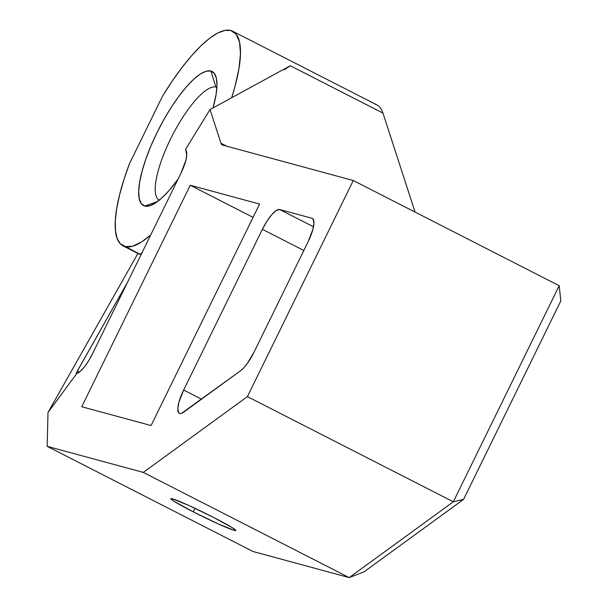 <?xml version="1.0" encoding="UTF-8"?>
<svg xmlns="http://www.w3.org/2000/svg" width="608" height="608" viewBox="0 0 608 608"><rect width="100%" height="100%" fill="white"/><g stroke="black" fill="none" stroke-linecap="round" stroke-linejoin="round"><path stroke-width="0.91" d="M374.9 104.128A120.513 34.025 117.1 0 1 382.956 113.08A120.513 34.025 -62.9 0 0 376.793 104.857L232.659 31.221A120.513 34.025 117.1 0 1 231.663 97.744L235.098 86.07L238.952 68.567L240.456 53.755L239.56 42.195L236.284 34.344L230.766 30.491A120.513 34.025 117.1 0 1 232.659 31.221M216.896 87.446A63.27 17.86 -62.9 0 0 215.916 87.073L210.915 71.014A75.316 21.265 117.1 0 1 216.159 77.284A75.316 21.265 117.1 0 1 213.028 107.912L216.03 94.81L216.972 85.546L216.41 78.326L214.366 73.416L210.915 71.014L215.916 87.073A63.27 17.86 117.1 0 1 216.896 87.446M144.75 206.074L157.571 201.514L144.75 206.074L141.307 203.665L139.262 198.755L138.7 191.535L139.635 182.278L142.052 171.334L145.829 159.136L150.845 146.148L156.902 132.863L163.757 119.799L171.152 107.449L178.805 96.3L186.42 86.777L193.709 79.238L200.389 73.978L206.196 71.204L210.915 71.014A75.316 21.265 117.1 0 0 156.902 132.863A75.316 21.265 117.1 0 0 144.75 206.074A75.316 21.265 117.1 0 0 150.662 205.489A75.316 21.265 117.1 0 0 178.053 179.155L169.244 190.304L161.964 197.843L155.283 203.102L149.477 205.884L144.75 206.074M193.283 511.868L195.016 508.326L193.283 511.868L218.067 523.822L234.217 530.374L235.714 530.214L232.279 527.683L213.385 517.324A36.153 2.06 26.1 0 1 235.798 530.503A36.153 2.06 26.1 0 1 193.283 511.868A36.153 2.06 26.1 0 1 170.863 498.689A36.153 2.06 26.1 0 1 213.385 517.324L188.602 505.362L172.444 498.818L170.954 498.978L174.39 501.509L193.283 511.868M179.763 413.478A24.1 6.802 117.1 0 1 179.383 413.334A24.1 6.802 117.1 0 1 183.654 390.047L201.514 399.175L183.654 390.047L178.896 402.359L177.825 408.827L178.661 412.71L179.763 413.478L181.518 413.341L240.646 370.682L243.846 367.749L247.319 363.462L253.977 352.245L308.127 241.71L312.877 229.398L313.948 222.938L313.112 219.055L312.01 218.287L279.688 209.517L276.313 210.467L271.844 214.556L266.958 221.175L262.398 229.307L183.654 390.047L262.398 229.307A24.1 6.802 117.1 0 1 279.688 209.517L313.485 226.784L279.688 209.517L312.01 218.287A24.1 6.802 117.1 0 1 312.39 218.432A24.1 6.802 117.1 0 1 308.127 241.71L253.977 352.245A24.1 6.802 117.1 0 1 240.646 370.682L183.722 412.125A24.1 6.802 117.1 0 1 179.763 413.478M216.889 87.567L215.916 87.073L216.889 87.567M142.409 252.525L139.954 254.273L124.906 246.59L132.453 246.286L141.755 241.84L150.7 234.984A120.513 34.025 117.1 0 1 124.906 246.59A120.513 34.025 117.1 0 1 123.014 245.86A120.513 34.025 117.1 0 1 129.481 163.643L162.541 96.17A120.513 34.025 117.1 0 1 230.766 30.491L224.892 30.4L217.869 32.954L209.859 38.091L201.066 45.691L191.71 55.564L182.005 67.473L172.201 81.115L162.541 96.17L129.481 163.643L123.865 179.793L119.563 194.932L116.69 208.688L115.315 220.734L115.474 230.759L117.154 238.526L120.323 243.846L139.954 254.273L141.877 252.996M290.305 65.748L382.956 113.08L415.082 212.093L382.956 113.08L290.305 65.748L284.255 69.829L290.305 65.748L210.041 109.539L220.985 143.275L210.041 109.539L290.305 65.748M353.286 180.515L222.596 145.069L353.286 180.515L559.185 285.707L353.286 180.515L247.418 396.614L453.325 501.798L349.205 577.6L253.065 551.517L47.166 446.333L253.065 551.517L349.205 577.6L143.306 472.408L349.205 577.6L453.325 501.798L247.418 396.614L353.286 180.515M180.941 173.257L92.507 353.765L180.941 173.257L185.835 160.398L186.724 155.245L185.645 149.18L210.041 109.539L185.645 149.18L186.436 151.628A24.1 6.802 117.1 0 1 180.941 173.257M364.032 571.847L463.592 499.358L560.834 300.861L463.592 499.358L364.032 571.847L349.205 577.6L364.032 571.847M76.836 373.472L48.002 412.46L137.91 253.468L48.002 412.46L47.166 446.333L143.306 472.408L247.418 396.614L143.306 472.408L47.166 446.333L48.002 412.46L76.836 373.472L80.271 371.336L84.345 366.974L88.586 360.878L92.507 353.765A24.1 6.802 117.1 0 1 76.836 373.472L76.152 374.019M559.185 285.707L453.325 501.798L463.592 499.358L453.325 501.798L559.185 285.707L560.834 300.861L559.185 285.707M226.64 146.163L220.985 143.275L222.596 145.069A24.1 6.802 117.1 0 1 222.216 144.917A24.1 6.802 117.1 0 1 220.985 143.275L226.64 146.163M159.326 200.131A63.27 17.86 117.1 0 1 171.395 137.317A63.27 17.86 117.1 0 1 215.916 87.073A63.27 17.86 -62.9 0 0 171.395 137.317A63.27 17.86 -62.9 0 0 159.326 200.131M81.738 406.744L151.08 425.554L259.586 204.06L190.243 185.25L253.08 217.352L190.243 185.25L81.738 406.744L151.08 425.554L259.586 204.06L190.243 185.25L81.738 406.744M312.732 218.652L312.01 218.287L312.732 218.652M303.833 250.473L262.398 229.307L303.833 250.473M76.418 372.742L127.642 282.051L77.36 370.964L79.428 372.02L77.36 370.964L76.061 374.034M139.49 254.273L123.014 245.86"/></g></svg>
